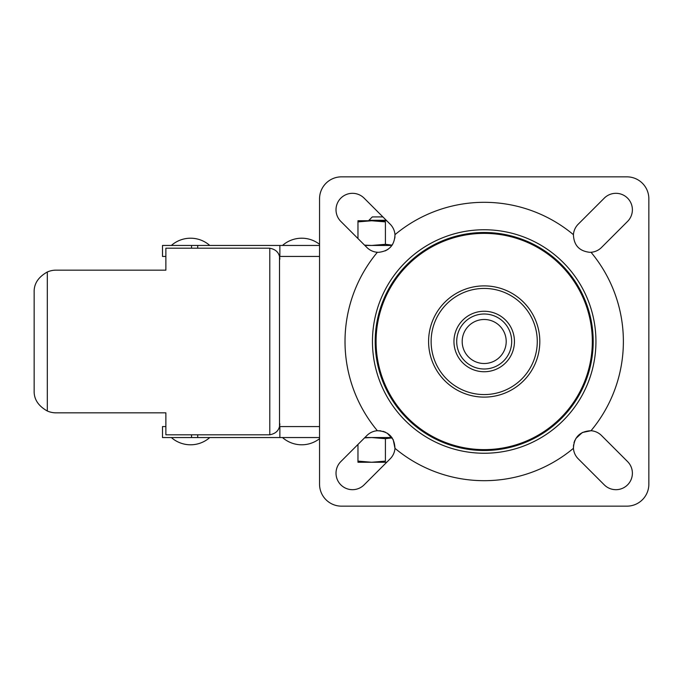 <?xml version="1.0" encoding="UTF-8"?>
<svg xmlns="http://www.w3.org/2000/svg" width="683" height="683" viewBox="0 0 683 683"><rect width="100%" height="100%" fill="white"/><g stroke="black" fill="none" stroke-linecap="round" stroke-linejoin="round"><path stroke-width="1.02" d="M319.55 437.547L162.494 437.547L162.494 426.568L165.875 426.568M165.875 256.432L162.494 256.432L162.494 245.453L319.55 245.453M394.868 238.043L394.97 234.679A16.469 16.469 0 0 0 390.189 224.203L364.116 198.138A16.469 16.469 0 0 0 340.834 198.138A16.469 16.469 0 0 0 340.834 221.42L366.908 247.494A16.469 16.469 0 0 0 377.375 252.275L378.544 252.317L377.375 252.275A139.187 139.187 0 0 0 377.375 430.725A16.469 16.469 0 0 0 366.908 435.506L340.834 461.58A16.469 16.469 0 0 0 352.479 489.685A16.469 16.469 0 0 0 364.116 484.862L390.189 458.797A16.469 16.469 0 0 0 394.97 448.321L393.195 439.639L387.176 433.124M573.549 444.855L573.43 448.321C573.993 437.146 579.858 431.28 591.017 430.725A139.187 139.187 0 0 0 591.017 252.275L589.847 252.317C579.295 251.156 573.822 245.274 573.43 234.679A139.187 139.187 0 0 0 394.97 234.679C394.569 245.282 389.088 251.165 378.544 252.317M385.203 250.909L388.029 249.312M390.591 247.075L392.631 244.369M380.841 430.845L377.375 430.725C388.55 431.297 394.415 437.154 394.97 448.321A139.187 139.187 0 0 0 573.43 448.321A16.469 16.469 0 0 0 578.211 458.797L604.276 484.862A16.469 16.469 0 0 0 631.135 479.526A16.469 16.469 0 0 0 627.566 461.58L601.492 435.506A16.469 16.469 0 0 0 591.017 430.725L582.334 432.501L575.829 438.529M591.017 252.275A16.469 16.469 0 0 0 601.492 247.494L627.566 221.42A16.469 16.469 0 0 0 627.566 198.138A16.469 16.469 0 0 0 604.276 198.138L578.211 224.203A16.469 16.469 0 0 0 573.43 234.679C573.831 245.291 579.304 251.165 589.847 252.317L590.086 252.309M385.443 432.202L382.992 431.297M484.196 368.999A27.499 27.499 0 0 0 511.695 341.5A27.499 27.499 0 0 0 484.196 314.001A27.499 27.499 0 0 0 456.705 341.5A27.499 27.499 0 0 0 484.196 368.999A27.499 27.499 0 0 1 456.705 341.5A27.499 27.499 0 0 1 484.196 314.001M484.196 285.887A55.613 55.613 0 0 0 428.591 341.5A55.613 55.613 0 0 0 484.196 397.113A55.613 55.613 0 0 0 539.809 341.5A55.613 55.613 0 0 0 484.196 285.887M484.196 449.627A108.127 108.127 0 0 0 592.323 341.5A108.127 108.127 0 0 0 484.196 233.373A108.127 108.127 0 0 0 376.077 341.5A108.127 108.127 0 0 0 484.196 449.627M484.196 450.498A108.998 108.998 0 0 0 593.194 341.5A108.998 108.998 0 0 0 484.196 232.502A108.998 108.998 0 0 0 375.198 341.5A108.998 108.998 0 0 0 484.196 450.498M484.196 453.247A111.747 111.747 0 0 0 595.943 341.5A111.747 111.747 0 0 0 484.196 229.753A111.747 111.747 0 0 0 372.457 341.5A111.747 111.747 0 0 0 484.196 453.247A111.747 111.747 0 0 1 372.457 341.5A111.747 111.747 0 0 1 484.196 229.753M279.518 426.568L279.518 256.432M391.922 437.547L364.867 437.547M391.922 245.453L364.867 245.453M319.55 256.432L279.868 256.432L279.868 245.453M279.868 437.547L279.868 426.568L319.55 426.568M319.55 484.196A21.95 21.95 0 0 0 341.5 506.154L626.9 506.154A21.95 21.95 0 0 0 648.85 484.196L648.85 198.804A21.95 21.95 0 0 0 626.9 176.846L341.5 176.846A21.95 21.95 0 0 0 319.55 198.804L319.55 484.196M574.898 440.253L573.993 442.704M197.703 248.194L197.703 245.453M197.703 437.547L197.703 434.806M386.74 220.754L357.969 220.754L357.969 221.89L371.689 220.754L368.94 220.754L368.94 220.285L372.312 216.912L382.898 216.912M392.144 245.137L385.408 244.318L371.689 245.453L364.534 245.129M371.689 220.754L385.408 221.89L385.408 244.318M357.969 221.89L357.969 238.555M279.868 423.827C279.543 429.957 276.18 433.603 269.785 434.764L269.785 248.236A10.979 10.979 0 0 0 268.889 248.194L165.875 248.194L165.875 270.152L56.1 270.152A21.95 21.95 0 0 0 47.323 271.988C38.308 277.05 33.911 283.761 34.15 292.102L34.15 390.898C33.911 399.239 38.308 405.95 47.323 411.012L47.323 271.988M269.785 248.236C276.163 249.389 279.526 253.034 279.868 259.173M47.323 411.012A21.95 21.95 0 0 0 56.1 412.848L165.875 412.848L165.875 434.806L268.889 434.806A10.979 10.979 0 0 0 269.785 434.764M392.144 437.863L385.408 438.682L371.689 437.547L364.534 437.871M386.262 220.285L368.94 220.285M386.74 462.246L357.969 462.246L357.969 461.11L371.689 462.246L385.408 461.11L385.408 438.682M357.969 461.11L357.969 444.445M484.196 319.49A22.01 22.01 0 0 0 462.186 341.5A22.01 22.01 0 0 0 484.196 363.51A22.01 22.01 0 0 0 506.205 341.5A22.01 22.01 0 0 0 484.196 319.49M484.196 371.74A30.24 30.24 0 0 0 514.436 341.5A30.24 30.24 0 0 0 484.196 311.26A30.24 30.24 0 0 0 453.956 341.5A30.24 30.24 0 0 0 484.196 371.74M484.196 288.431A53.069 53.069 0 0 0 431.127 341.5A53.069 53.069 0 0 0 484.196 394.569A53.069 53.069 0 0 0 537.273 341.5A53.069 53.069 0 0 0 484.196 288.431M191.556 248.194L191.556 245.453M191.556 437.547L191.556 434.806M282.497 437.547A29.087 29.087 0 0 0 319.55 438.682M319.55 244.318A29.087 29.087 0 0 0 282.497 245.453M171.356 437.547A29.087 29.087 0 0 0 209.775 437.547M209.775 245.453A29.087 29.087 0 0 0 171.356 245.453"/></g></svg>

